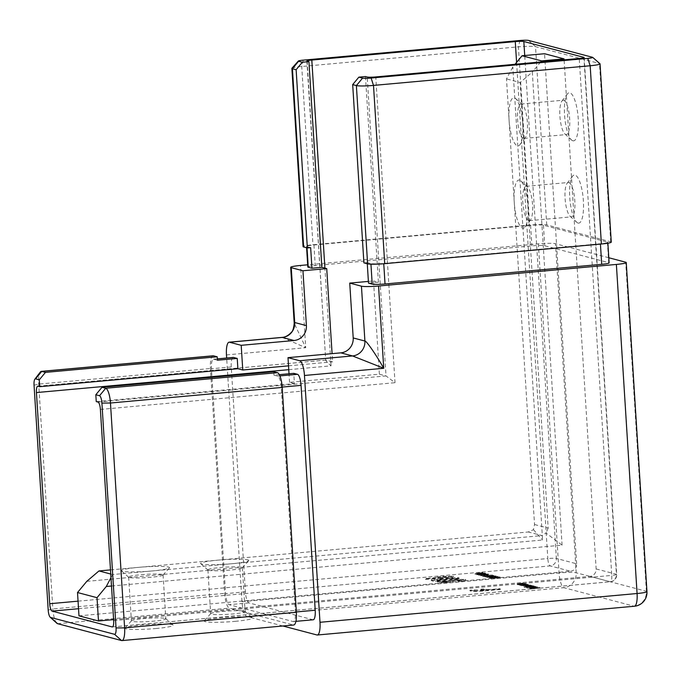 <?xml version="1.0" encoding="UTF-8"?>
<svg xmlns="http://www.w3.org/2000/svg" width="681" height="681" viewBox="0 0 681 681"><rect width="100%" height="100%" fill="white"/><g stroke="black" fill="none" stroke-linecap="round" stroke-linejoin="round"><path stroke-width="0.51" stroke-dasharray="3.4 2.55" d="M110.484 569.895L528.345 531.98L533.461 529.699L534.525 524.523L514.249 202.3A24.15 6.665 84.8 0 1 519.569 180.107A24.15 6.665 84.8 0 1 520.888 180.882A24.15 6.665 84.8 0 1 527.903 205.9A24.15 6.665 84.8 0 1 525.077 226.969A24.15 6.665 84.8 0 1 522.582 228.092A24.15 6.665 84.8 0 1 514.249 202.3L509.073 120.035A24.15 6.665 84.8 0 1 514.385 97.834A24.15 6.665 84.8 0 1 515.713 98.617A24.15 6.665 84.8 0 1 522.727 123.627A24.15 6.665 84.8 0 1 519.892 144.695A24.15 6.665 84.8 0 1 517.407 145.828A24.15 6.665 84.8 0 1 509.073 120.035L506.485 78.894L512.819 66.942L515.015 64.295M523.587 138.371A17.255 4.758 -95.2 0 0 524.064 138.413A17.255 4.758 -95.2 0 0 525.357 137.571A17.255 4.758 -95.2 0 0 527.247 120.801A17.255 4.758 -95.2 0 0 522.37 104.653A17.255 4.758 -95.2 0 0 521.425 104.091A17.255 4.758 -95.2 0 0 520.948 104.048A17.255 4.758 -95.2 0 0 517.688 120.801A17.255 4.758 -95.2 0 0 523.587 138.371M572.9 140.788A24.15 6.665 -95.2 0 0 578.212 118.596A24.15 6.665 -95.2 0 0 569.878 92.803A24.15 6.665 -95.2 0 0 567.392 93.927A24.15 6.665 -95.2 0 0 564.745 117.396A24.15 6.665 -95.2 0 0 571.572 140.014A24.15 6.665 -95.2 0 0 572.9 140.788M563.706 100.252A17.255 4.758 84.8 0 1 569.597 117.822A17.255 4.758 84.8 0 1 566.345 134.574A17.255 4.758 84.8 0 1 565.86 134.532A17.255 4.758 84.8 0 1 564.915 133.978A17.255 4.758 84.8 0 1 560.037 117.822A17.255 4.758 84.8 0 1 561.927 101.06A17.255 4.758 84.8 0 1 563.221 100.209A17.255 4.758 84.8 0 1 563.706 100.252M528.762 220.644A17.255 4.758 -95.2 0 0 529.239 220.687A17.255 4.758 -95.2 0 0 530.533 219.835A17.255 4.758 -95.2 0 0 532.423 203.074A17.255 4.758 -95.2 0 0 527.545 186.917A17.255 4.758 -95.2 0 0 526.6 186.364A17.255 4.758 -95.2 0 0 526.124 186.322A17.255 4.758 -95.2 0 0 522.863 203.074A17.255 4.758 -95.2 0 0 528.762 220.644M578.075 223.062A24.15 6.665 -95.2 0 0 583.387 200.869A24.15 6.665 -95.2 0 0 575.053 175.068A24.15 6.665 -95.2 0 0 572.568 176.2A24.15 6.665 -95.2 0 0 569.92 199.669A24.15 6.665 -95.2 0 0 576.747 222.278A24.15 6.665 -95.2 0 0 578.075 223.062M568.882 182.525A17.255 4.758 84.8 0 1 574.773 200.095A17.255 4.758 84.8 0 1 571.521 216.847A17.255 4.758 84.8 0 1 571.036 216.805A17.255 4.758 84.8 0 1 570.091 216.252A17.255 4.758 84.8 0 1 565.213 200.095A17.255 4.758 84.8 0 1 567.103 183.334A17.255 4.758 84.8 0 1 568.397 182.482A17.255 4.758 84.8 0 1 568.882 182.525M247.816 559.859A24.15 2.315 176.4 0 1 248.701 560.667A24.15 2.315 176.4 0 1 231.523 563.749A24.15 2.315 176.4 0 1 201.576 564.047A24.15 2.315 176.4 0 1 200.716 563.681A24.15 2.315 176.4 0 1 217.869 560.157A24.15 2.315 176.4 0 1 247.816 559.859M208.616 570.303A17.255 1.651 -3.6 0 0 226.816 570.355A17.255 1.651 -3.6 0 0 242.274 567.886A17.255 1.651 -3.6 0 0 242.342 567.724A17.255 1.651 -3.6 0 0 241.644 567.307A17.255 1.651 -3.6 0 0 222.61 567.324A17.255 1.651 -3.6 0 0 207.909 569.895A17.255 1.651 -3.6 0 0 207.994 570.048A17.255 1.651 -3.6 0 0 208.616 570.303M244.402 611.189A17.255 1.651 176.4 0 1 245.015 611.444A17.255 1.651 176.4 0 1 245.109 611.606A17.255 1.651 176.4 0 1 232.766 613.973A17.255 1.651 176.4 0 1 211.374 614.185A17.255 1.651 176.4 0 1 210.667 613.768A17.255 1.651 176.4 0 1 210.735 613.607A17.255 1.651 176.4 0 1 223.01 611.402A17.255 1.651 176.4 0 1 244.402 611.189M235.141 621.344A24.15 2.315 -3.6 0 0 252.302 617.812A24.15 2.315 -3.6 0 0 221.495 617.744A24.15 2.315 -3.6 0 0 204.309 620.825A24.15 2.315 -3.6 0 0 235.141 621.344M162.367 574.5A17.255 1.651 -3.6 0 0 140.984 574.713A17.255 1.651 -3.6 0 0 128.641 577.088A17.255 1.651 -3.6 0 0 128.726 577.241A17.255 1.651 -3.6 0 0 129.339 577.497A17.255 1.651 -3.6 0 0 150.731 577.284A17.255 1.651 -3.6 0 0 163.006 575.079A17.255 1.651 -3.6 0 0 163.074 574.917A17.255 1.651 -3.6 0 0 162.367 574.5M110.748 574.049L112.612 574.543L152.246 570.942A24.15 2.315 176.4 0 1 121.448 570.874A24.15 2.315 176.4 0 1 138.601 567.35A24.15 2.315 176.4 0 1 169.433 567.86A24.15 2.315 176.4 0 1 152.246 570.942L541.999 535.581L528.345 531.98M165.134 618.382A17.255 1.651 176.4 0 1 165.747 618.637A17.255 1.651 176.4 0 1 165.832 618.799A17.255 1.651 176.4 0 1 153.489 621.166A17.255 1.651 176.4 0 1 132.105 621.378A17.255 1.651 176.4 0 1 131.399 620.961A17.255 1.651 176.4 0 1 131.467 620.8A17.255 1.651 176.4 0 1 143.742 618.595A17.255 1.651 176.4 0 1 165.134 618.382M155.872 628.537A24.15 2.315 -3.6 0 0 173.025 625.005A24.15 2.315 -3.6 0 0 142.227 624.937A24.15 2.315 -3.6 0 0 125.04 628.018A24.15 2.315 -3.6 0 0 155.872 628.537M535.581 586.401L526.617 587.218L535.581 586.401L535.853 587.15L535.811 586.46M528.218 586.281L533.138 585.754L532.261 585.915L534.245 586.009L534.44 586.784L534.245 586.009L531.912 586.571L528.218 586.281L527.673 587.294L528.218 586.281M526.583 584.034L519.254 584.366L519.416 585.115L519.373 584.434L521.901 583.949L525.162 583.66L520.199 584.375L526.583 584.034L526.864 584.775L526.822 584.094M526.864 584.775L520.471 585.354L519.416 585.115L525.443 584.4L521.008 584.817L520.965 584.128L520.199 584.375L520.241 585.056L522.574 585.073L522.531 584.383M524.404 583.455L517.075 583.796L517.228 584.545L517.185 583.855L519.722 583.379L522.982 583.081L518.011 583.796L524.404 583.455L524.676 584.204L524.634 583.515M524.676 584.204L518.292 584.783L517.228 584.545L523.255 583.83L518.828 584.238L518.786 583.549L518.011 583.796L518.054 584.477L520.386 584.494L520.344 583.813M498.1 577.386L490.516 577.692L494.551 577.335L494.712 578.084L494.67 577.403L496.492 576.969L499.973 576.935L500.135 577.692L499.973 576.935L498.1 577.386L498.143 578.067L495.317 578.22L490.558 578.382L490.516 577.692M488.609 576.39L487.758 576.654L489.877 576.73L486.745 576.662L486.906 577.42L486.864 576.739L488.388 576.33L496.057 575.905L496.253 576.671L496.057 575.905L488.609 576.39L488.652 577.079L487.8 577.335L487.656 576.594L487.8 577.335L489.69 577.36L489.648 576.671M489.69 577.36L486.906 577.42L488.43 577.02L496.1 576.586L494.389 577.045L495.164 576.824L495.164 575.981L495.206 576.671L492.695 576.662L492.652 575.981M492.695 576.662L491.639 577.037L491.393 576.237L491.639 577.037L490.746 577.122L490.703 576.432M486.072 576.126L493.921 575.419L486.072 576.126L486.515 576.918L486.472 576.237M483.527 575.454L492.559 574.977L483.527 575.454L483.57 576.143L484.761 576.458L484.719 575.768M486.838 574.585L485.945 574.662L486.838 574.585L486.881 575.266L487.877 575.53L487.834 574.849M488.396 573.964L480.777 575.053L486.557 574.134L478.564 574.466L488.396 573.964L488.473 574.653L488.43 573.972M483.833 573.47L476.7 574.057L485.621 573.232L483.833 573.47L483.876 574.16L485.102 574.483L485.059 573.794M487.417 589.601L500.271 588.793L482.752 590.384C476.717 590.912 472.818 590.938 471.065 590.461L469.941 590.163L473.423 589.848L483.944 589.916L481.067 589.159L484.549 588.844L487.417 589.601L487.46 590.282L499.284 589.21L499.241 588.529M443.918 580.987L442.216 581.412L446.906 581.812L437.108 581.642L437.508 582.527L437.466 581.846C436.461 581.472 438.045 581.072 442.216 580.638L448.796 580.416L454.116 579.42L465.37 579.361L465.864 580.289L465.37 579.361C466.562 579.812 464.493 580.306 459.164 580.842L457.76 580.467L460.552 579.769L455.47 579.795C452.652 580.135 451.861 580.433 453.095 580.68L443.918 580.987L443.961 581.668L442.267 582.102L442.071 581.336L442.267 582.102L445.544 582.127L445.502 581.438M445.544 582.127L446.949 582.493L441.688 582.757L437.508 582.527C436.504 582.161 438.087 581.761 442.258 581.327L448.839 581.097L454.159 580.101L465.412 580.042C466.604 580.501 464.536 580.995 459.207 581.523L457.802 581.157L460.816 580.578L460.552 579.769L460.594 580.45L455.512 580.476L455.47 579.795M455.512 580.476C452.695 580.825 451.912 581.123 453.137 581.37L452.61 580.425L453.137 581.37L448.736 581.77L448.694 581.08M437.074 579.94L438.675 580.357L433.431 580.544L431.269 579.965L457.692 577.573L459.088 577.939L437.074 579.94L437.117 580.621L438.717 581.046L438.675 580.357M447.502 577.573L425.421 578.671L436.368 577.488L436.768 578.373L436.717 577.684C435.797 577.25 437.798 576.79 442.744 576.305L453.359 576.186L453.767 577.088L453.359 576.186C454.329 576.62 452.38 577.079 447.502 577.573L447.553 578.263L440.633 578.68L440.59 577.99M113.616 619.616L589.959 576.39A6.904 6.597 104.8 0 0 596.139 568.933L564.106 59.843M78.979 615.845L570.465 571.248L550.18 565.902A6.904 1.907 84.8 0 1 547.805 558.539A6.904 0.664 176.4 0 1 556.36 558.446L524.719 55.519M485.059 573.079L475.057 573.547L482.608 572.44L480.437 572.857L484.804 573.01L485.102 573.768L475.134 574.236L475.091 573.555M492.559 576.611L498.041 576.424L498.203 577.173L498.041 576.424L488.737 577.19L488.898 577.948L488.856 577.258L492.559 576.611L492.601 577.292L498.083 577.113L494.355 577.752L494.312 577.071M522.378 584.766L527.349 584.23L526.473 584.392L528.465 584.485L528.652 585.26L528.465 584.485L526.124 585.047L522.378 584.766L521.884 585.771L522.378 584.766M532.372 585.558L525.128 585.915L525.272 586.664L525.23 585.975L526.166 585.677L523.834 585.575L523.978 586.324L523.936 585.634L526.336 585.192L531.316 585.277L526.047 585.915L532.372 585.558L532.653 586.307L532.61 585.617M532.653 586.307L526.26 586.886L525.272 586.664L526.209 586.358L523.978 586.324L530.073 585.626L524.804 586.256L524.676 585.532L524.804 586.256L531.129 585.898L531.086 585.217M531.129 585.898L526.09 586.596L525.97 585.873L526.09 586.596L532.414 586.239M534.908 587.294L536.568 586.903L534.696 586.75L537.326 586.826L537.53 587.601L537.326 586.826L530.712 587.422L533.214 586.852L534.908 587.294L534.951 587.984L536.611 587.584L536.679 586.962L536.722 587.652L534.576 587.524L534.534 586.843M534.576 587.524L537.369 587.507L535.028 588.052L530.754 588.103L531.206 587.107L531.248 587.788L533.266 587.533L533.214 586.852M539.514 587.439L531.01 588.29L529.75 587.958L539.514 587.439L539.795 588.188L539.752 587.499M534.525 524.523L548.171 528.124L520.139 82.495L506.485 78.894M213.11 355.788A13.799 3.814 -95.2 0 0 210.463 368.506L224.611 593.372A13.799 3.814 -95.2 0 0 229.369 608.116L293.324 624.979A13.799 3.814 -95.2 0 0 293.715 625.013M56.855 623.251A13.799 3.814 84.8 0 1 52.854 608.959L38.706 384.084A13.799 3.814 84.8 0 1 40.324 372.047M273.745 371.707L273.966 375.129L279.321 374.644M96.251 401.603L294.43 383.616L293.783 373.333M78.536 608.703L550.18 565.902A6.904 6.597 104.8 0 0 556.36 558.446L576.637 563.8A6.904 6.597 -75.2 0 1 570.465 571.248M86.776 581.353L542.587 539.999L512.819 66.942M533.461 529.699L542.587 539.999M112.612 574.543L110.969 577.641M111.497 586.018L562.08 545.14L545.975 533.002L541.999 535.581M576.637 563.8L544.545 53.722M562.08 545.14L532.321 72.084L520.139 82.495M548.171 528.124L545.975 533.002M540.705 61.962L532.321 72.084M282.351 337.435L305.735 347.719L294.201 323.262M282.896 625.992L246.76 616.458A13.799 3.814 84.8 0 1 241.993 601.723L226.662 358.019M294.43 383.616L289.553 382.33L379.394 374.184L386.025 375.929L395.014 382.696L375.776 76.927M289.553 382.33L289.016 373.767M288.761 369.672L331.051 365.833C326.931 362.096 325.237 360.181 325.969 360.096L332.6 361.841L332.081 353.652M306.876 61.018L325.705 360.198L307.157 61.179M288.514 365.842L332.6 361.841M608.788 257.75L555.483 243.704A13.799 1.319 -3.6 0 0 538.373 243.875L307.684 264.807M379.394 374.184L373.529 280.938L368.387 281.406M365.467 76.553L378.406 282.223L373.529 280.938M313.217 619.778A10.351 2.86 84.8 0 1 312.928 619.753L248.974 602.889A10.351 2.86 84.8 0 1 245.398 591.832L231.251 366.957A10.351 2.86 84.8 0 1 233.242 357.423M307.821 266.995A10.351 0.996 176.4 0 1 315.226 265.573L531.895 245.909A10.351 0.996 176.4 0 1 544.732 245.781L608.686 262.645A10.351 0.996 176.4 0 1 609.112 262.892M378.406 282.223L368.498 283.126M367.272 263.751L367.204 262.56L363.901 262.857M291.919 68.253A13.799 1.319 176.4 0 1 301.743 66.491L518.42 46.836A13.799 1.319 176.4 0 1 535.53 46.666L599.484 63.52A13.799 1.319 176.4 0 1 599.978 63.733M611.266 242.113A13.799 1.319 -3.6 0 0 610.695 241.772L546.741 224.917A13.799 1.319 -3.6 0 0 529.631 225.088L312.954 244.743A13.799 1.319 -3.6 0 0 303.079 246.641M310.655 247.646L306.952 246.675A10.351 0.996 176.4 0 1 306.527 246.42A10.351 0.996 176.4 0 1 313.932 244.998L530.601 225.343A10.351 0.996 176.4 0 1 543.438 225.215L607.392 242.078A10.351 0.996 176.4 0 1 607.818 242.325A10.351 0.996 176.4 0 1 600.412 243.747L383.735 263.402A10.351 0.996 176.4 0 1 370.907 263.538L367.204 262.56M273.966 375.129L277.669 376.108A10.351 2.86 84.8 0 1 281.244 387.166L295.392 612.032A10.351 2.86 84.8 0 1 293.4 621.574A10.351 2.86 84.8 0 1 293.111 621.549L229.156 604.685A10.351 2.86 84.8 0 1 225.581 593.628L211.433 368.761A10.351 2.86 84.8 0 1 213.425 359.219A10.351 2.86 84.8 0 1 213.715 359.245L217.418 360.223M440.633 578.68L425.463 579.352L425.421 578.671M425.463 579.352L426.357 578.833L426.306 578.152M426.357 578.833L436.768 578.373C435.84 577.931 437.84 577.471 442.786 576.994L442.744 576.305M442.786 576.994L453.401 576.875C454.372 577.309 452.422 577.769 447.553 578.263M448.685 577.309L441.237 577.99L448.685 577.309L448.643 576.628L441.194 577.301L448.643 576.628L448.685 577.309M441.075 577.905L441.033 577.216L441.075 577.905M443.918 577.386L443.876 576.696M445.919 577.914L445.876 577.224M438.717 581.046L433.474 581.225L433.431 580.544M433.474 581.225L431.311 580.655L431.269 579.965M431.311 580.655L457.734 578.254L457.692 577.573M457.734 578.254L459.13 578.629L459.088 577.939M459.13 578.629L437.117 580.621M446.949 582.493L446.906 581.812M441.688 582.757L441.646 582.076M442.258 581.327L442.216 580.638M448.839 581.097L448.796 580.416M454.159 580.101L454.116 579.42M459.207 581.523L459.164 580.842M457.802 581.157L457.76 580.467M448.736 581.77L443.961 581.668M499.284 589.21L500.314 589.482L500.271 588.793M500.314 589.482L482.795 591.074L482.752 590.384M482.795 591.074C476.76 591.593 472.861 591.619 471.107 591.151L471.065 590.461M471.107 591.151L469.984 590.853L469.941 590.163M469.984 590.853L473.465 590.538L473.423 589.848M473.465 590.538L474.768 590.878L474.725 590.197M474.768 590.878L481.28 590.844L481.237 590.163M481.28 590.844L483.987 590.597L483.944 589.916M483.987 590.597L481.109 589.84L481.067 589.159M481.109 589.84L484.591 589.525L484.549 588.844M484.591 589.525L487.46 590.282M475.134 574.236L475.057 573.547M475.1 574.228L482.65 573.121L482.608 572.44M482.65 573.121L482.863 572.5M482.906 573.189L480.48 573.547L480.437 572.857M480.48 573.547L481.654 573.853L481.612 573.164M481.654 573.853L484.846 573.7L484.804 573.01M480.633 573.896L476.828 574.083L480.633 573.896L480.59 573.215L479.662 572.968L476.785 573.393L480.59 573.215M479.705 573.657L479.662 572.968M476.828 574.083L476.785 573.393M485.102 574.483L476.743 574.738L476.7 574.057M476.743 574.738L476.657 574.04M476.7 574.73L482.744 574.177L482.701 573.496M482.744 574.177L482.403 573.419M482.454 574.1L483.348 574.023L483.306 573.334M483.348 574.023L483.604 573.411M483.646 574.1L485.664 573.913L485.621 573.232M485.664 573.913L485.851 573.291M485.893 573.972L483.876 574.16M483.748 574.441L479.186 574.585L483.748 574.441L483.706 573.76L482.94 573.555L479.143 573.896L483.706 573.76M482.982 574.236L482.94 573.555M479.186 574.585L479.143 573.896M488.473 574.653L480.829 575.734L480.777 575.053M480.829 575.734L480.531 574.985M480.573 575.675L486.6 574.824L486.557 574.134M486.6 574.824L478.854 575.215L478.811 574.534M478.854 575.215L478.564 574.466M478.607 575.156L488.439 574.645M487.877 575.53L486.975 575.615L486.932 574.926M486.975 575.615L485.987 575.351L485.945 574.662M485.987 575.351L486.881 575.266M484.761 576.458L483.868 576.543L483.825 575.854M483.868 576.543L482.276 576.117L482.233 575.436M482.276 576.117L492.601 575.666L492.559 574.977M492.601 575.666L492.38 575.062M492.423 575.751L483.57 576.143M486.515 576.918L485.468 576.96L485.425 576.279M485.468 576.96L484.949 576.152M484.991 576.833L493.734 576.041L493.691 575.36M493.734 576.041L493.921 575.419M493.963 576.1L486.123 576.816M489.92 577.42L489.877 576.73M488.43 577.02L488.388 576.33M490.524 576.935L490.482 576.245M490.992 576.79L490.95 576.109M492.389 576.611L492.346 575.922M494.389 577.045L494.346 576.364M494.159 576.986L494.117 576.305M490.746 577.122L488.652 577.079M494.355 577.752L488.898 577.948L492.601 577.292M492.831 577.352L489.784 577.863L497.181 577.19L492.831 577.352L492.789 576.671L489.741 577.173L497.139 576.509L492.789 576.671M489.716 577.82L489.673 577.13L489.716 577.82M497.258 577.233L497.139 576.509L497.258 577.233M495.13 577.182L495.087 576.492M490.558 578.382L490.805 577.607M490.848 578.288L495.061 578.152L495.019 577.462M495.061 578.152L496.534 577.65L496.492 576.969M496.534 577.65L500.016 577.624L498.143 578.067M499.113 577.701L495.657 578.016L499.113 577.701L499.071 577.011L495.615 577.335L499.071 577.011L499.113 577.701M495.555 577.965L495.513 577.275L495.555 577.965M496.815 577.709L496.772 577.02M497.939 578.007L497.896 577.318M518.292 584.783L518.25 584.094M518.062 584.724L518.02 584.034M519.211 584.613L519.169 583.932M523.025 583.762L522.982 583.081M523.255 583.83L523.212 583.14M518.828 584.238L518.054 584.477L518.828 584.238M520.386 584.494L524.447 584.145M520.471 585.354L520.429 584.673M520.241 585.294L520.199 584.613M521.399 585.192L521.357 584.502M525.204 584.341L525.162 583.66M525.443 584.4L525.4 583.719M521.008 584.817L520.241 585.056L521.008 584.817M522.574 585.073L526.626 584.715M521.237 585.558L528.507 585.175L521.884 585.771L522.421 585.447L521.237 585.558L521.195 584.868M521.008 585.498L520.965 584.809M527.392 584.919L527.349 584.23M527.622 584.979L527.579 584.289M526.515 585.081L526.473 584.392M526.166 585.728L526.124 585.047M527.715 585.243L522.668 585.694L525.945 585.669L527.715 585.243L527.664 584.553L522.625 585.013L527.664 584.553L527.715 585.243M522.54 585.626L522.497 584.945L522.54 585.626M524.447 585.268L524.404 584.579M525.945 585.669L525.902 584.988M526.26 586.886L526.217 586.196M526.03 586.818L525.987 586.137M527.145 586.724L527.094 586.035M525.979 586.733L525.936 586.052M526.209 586.358L526.166 585.677M529.835 585.558L529.792 584.877M530.073 585.626L530.022 584.936M531.359 585.966L531.316 585.277M524.447 587.32L534.296 586.699L524.447 587.32L524.404 586.63M524.217 587.252L524.174 586.571M533.18 586.443L533.138 585.754M533.41 586.503L533.368 585.822M532.304 586.605L532.261 585.915M531.955 587.26L531.912 586.571M533.495 586.767L528.456 587.226L533.495 586.767L533.453 586.077L528.413 586.537L533.453 586.077L533.495 586.767M528.328 587.15L528.286 586.469L528.328 587.15M530.227 586.792L530.184 586.103M531.733 587.192L531.682 586.511M535.853 587.15L526.89 587.958L526.847 587.277M526.89 587.958L526.617 587.218M526.66 587.899L535.624 587.09M534.738 587.439L534.696 586.75M535.028 588.052L534.985 587.371M532.678 588.188L532.636 587.507M530.754 588.103L531.248 587.788L530.754 588.103M533.266 587.533L534.951 587.984M534.142 588.043L531.529 588.035L534.142 588.043L534.1 587.362L532.67 586.979L531.478 587.345L534.1 587.362M531.41 587.967L531.367 587.277L531.41 587.967M532.712 587.669L532.67 586.979M532.61 588.103L532.568 587.422M539.795 588.188L531.052 588.98L531.01 588.29M531.052 588.98L529.792 588.648L529.75 587.958M529.792 588.648L530.695 588.563L530.652 587.882M530.695 588.563L531.716 588.835L531.674 588.154M531.716 588.835L534.406 588.597L534.364 587.907M534.406 588.597L533.385 588.324L533.342 587.635M533.385 588.324L534.279 588.239L534.236 587.558M534.279 588.239L535.3 588.512L535.257 587.822M535.3 588.512L539.565 588.129M112.535 626.903L610.236 581.736L589.959 576.39M34.05 385.199L38.706 384.084L210.463 368.506M48.198 610.074L52.854 608.959L224.611 593.372M57.613 623.694L229.369 608.116M121.576 640.557L293.324 624.979M226.467 354.912L305.735 347.719L300.559 265.445M241.993 601.723L559.075 572.951A13.799 3.814 -95.2 0 0 563.842 587.694L634.037 606.201A13.799 3.814 -95.2 0 0 634.42 606.235M246.76 616.458L563.842 587.694A13.799 13.203 104.8 0 0 576.186 572.781L555.483 243.704M316.954 634.973L634.037 606.201A13.799 13.203 104.8 0 0 646.388 591.287L625.686 262.211M98.004 402.062L386.025 375.929L367.221 77.013M100.388 409.434L395.014 382.696M113.676 620.595L611.759 575.394A6.904 1.907 84.8 0 1 610.431 581.753A6.904 1.907 84.8 0 1 610.236 581.736A6.904 6.597 -75.2 0 0 616.416 574.287A6.904 0.664 176.4 0 1 616.697 574.449A6.904 0.664 176.4 0 1 611.759 575.394L579.233 58.464M78.06 601.161L547.805 558.539L516.59 62.397M37.949 386.229L325.969 360.096M646.95 591.619A13.799 1.319 -3.6 0 0 646.388 591.287L576.186 572.781A13.799 1.319 -3.6 0 0 559.075 572.951L538.373 243.875M596.139 568.933L616.416 574.287L583.915 57.723M331.051 365.833L324.905 268.118M592.444 57.272L599.484 63.52L610.695 241.772M528.49 40.409L535.53 46.666L546.741 224.917M519.935 40.494L518.42 46.836L529.631 225.088M303.258 60.149L301.743 66.491L312.954 244.743M370.907 263.538L370.949 264.177M306.952 246.675L307.02 247.858M607.392 242.078L608.686 262.645M543.438 225.215L544.732 245.781M530.601 225.343L531.895 245.909M313.932 244.998L315.226 265.573M279.908 375.903L277.669 376.108M282.189 387.08L281.244 387.166M296.346 611.947L295.392 612.032M312.928 619.753L293.111 621.549M248.974 602.889L229.156 604.685M245.398 591.832L225.581 593.628M231.251 366.957L211.433 368.761M217.333 358.921L213.715 359.245M494.125 577.692L494.083 577.011M495.317 578.22L495.266 577.539M519.765 584.06L519.722 583.379M520.25 584.102L520.207 583.413M522.14 584.349L522.097 583.668M521.944 584.638L521.901 583.949M522.438 584.673L522.395 583.992M524.319 584.928L524.276 584.238M526.379 585.873L526.336 585.192M526.609 585.941L526.566 585.251M528.643 586.128L528.601 585.439M528.115 586.256L528.073 585.575M529.733 586.486L529.69 585.796M522.37 104.653L515.713 98.617M525.357 137.571L519.892 144.695M527.545 186.917L520.888 180.882M530.533 219.835L525.077 226.969M242.274 567.886L248.701 560.667M245.015 611.444L252.302 617.812M163.006 575.079L169.433 567.86M165.747 618.637L173.025 625.005M242.342 567.724L245.109 611.606M163.074 574.917L165.832 618.799M529.239 220.687L571.521 216.847M524.064 138.413L566.345 134.574M112.348 626.954L610.431 581.753A6.904 6.904 0 0 0 616.697 574.449L584.17 57.519M37.761 386.212L325.807 360.07M607.818 242.325L607.878 243.202M306.527 246.42L306.612 247.756M293.4 621.574L295.912 621.344M213.425 359.219L217.333 358.87M520.948 104.048L563.221 100.209M526.124 186.322L568.397 182.482M128.641 577.088L131.399 620.961M207.909 569.895L210.667 613.768M131.467 620.8L125.04 628.018M128.726 577.241L121.448 570.874M210.735 613.607L204.309 620.825M207.994 570.048L200.716 563.681M570.091 216.252L576.747 222.278M567.103 183.334L572.568 176.2M564.915 133.978L571.572 140.014M561.927 101.06L567.392 93.927M495.283 576.049L495.325 576.73M517.909 583.745L517.96 584.426M520.097 584.315L520.139 585.005M521.689 584.996L521.731 585.686M527.486 586.528L527.528 587.209M530.55 587.337L530.601 588.018"/><path stroke-width="1.02" d="M110.969 577.641L106.279 586.494L97.017 597.68L98.481 620.987L113.616 619.616M98.481 620.987L78.979 615.845L77.515 592.538L86.776 581.353L98.966 570.942L110.484 569.895M39.277 379.836L35.565 378.857A6.904 1.907 -95.2 0 0 34.859 379.181L40.324 372.047A13.799 3.814 84.8 0 1 41.362 371.366A13.799 3.814 84.8 0 1 41.745 371.4L45.448 372.379L39.277 379.836L39.702 386.689L37.949 386.229A6.904 1.907 -95.2 0 0 37.761 386.212A6.904 1.907 -95.2 0 0 36.433 392.571L49.713 603.732A6.904 1.907 -95.2 0 0 52.096 611.104L112.152 626.937A6.904 1.907 -95.2 0 0 112.348 626.954A6.904 1.907 -95.2 0 0 113.676 620.595L100.388 409.434A6.904 1.907 -95.2 0 0 98.004 402.062L96.251 401.603L95.825 394.742L101.997 387.285L273.745 371.707L277.456 372.677A13.799 3.814 -95.2 0 1 282.215 387.421L296.363 612.296A13.799 3.814 -95.2 0 1 293.715 625.013L121.959 640.591A13.799 3.814 84.8 0 1 121.576 640.557L57.613 623.694A13.799 3.814 84.8 0 1 56.855 623.251L50.198 617.216A6.904 1.907 -95.2 0 0 50.581 617.446L114.536 634.3A6.904 1.907 -95.2 0 0 116.051 627.959L101.903 403.092A6.904 1.907 -95.2 0 0 99.528 395.721L95.825 394.742M217.333 358.87L233.242 357.423A10.351 2.86 84.8 0 1 233.532 357.448L237.235 358.427L237.882 368.71L39.702 386.689M237.235 358.427L217.418 360.223L217.205 356.793L213.494 355.822A13.799 3.814 -95.2 0 0 213.11 355.788L41.362 371.366M45.448 372.379L217.205 356.793M101.997 387.285L105.7 388.264A13.799 3.814 84.8 0 1 110.467 403.007L124.614 627.873A13.799 3.814 84.8 0 1 121.959 640.591M279.321 374.644L293.783 373.333L297.486 374.312A10.351 2.86 84.8 0 1 301.062 385.369L315.209 610.236A10.351 2.86 84.8 0 1 313.217 619.778L295.912 621.344M98.966 570.942L110.748 574.049M106.279 586.494L111.497 586.018M34.859 379.181A6.904 1.907 -95.2 0 0 34.05 385.199L48.198 610.074A6.904 1.907 -95.2 0 0 50.198 617.216M515.015 64.295L522.089 55.757L541.582 60.898L564.047 58.864L544.545 53.722L522.089 55.757M564.106 59.843L564.047 58.864M541.582 60.898L540.705 61.962M226.662 358.019L226.467 354.912A13.799 3.814 84.8 0 1 229.122 342.194A13.799 3.814 84.8 0 1 229.506 342.228L241.202 345.31L294.047 340.517L282.096 337.384C282.326 337.367 286.71 337.487 291.425 332.251C292.787 331.238 293.715 328.242 294.209 323.262L294.703 322.522L291.247 267.676L302.951 270.757L326.727 268.603L321.858 267.318L308.919 61.639L307.157 61.179A6.904 0.664 176.4 0 1 306.876 61.018A6.904 0.664 176.4 0 1 311.813 60.064L515.279 41.601A6.904 0.664 176.4 0 1 523.834 41.515L583.889 57.357A6.904 0.664 176.4 0 1 584.17 57.519A6.904 0.664 176.4 0 1 579.233 58.464L375.776 76.927A6.904 0.664 176.4 0 1 367.221 77.013L365.467 76.553L358.861 77.149L362.564 78.128A6.904 0.664 -3.6 0 0 371.119 78.043L587.788 58.379A6.904 0.664 -3.6 0 0 592.691 57.374A6.904 0.664 -3.6 0 0 592.444 57.272L528.49 40.409A6.904 0.664 -3.6 0 0 519.935 40.494L303.258 60.149A6.904 0.664 -3.6 0 0 298.355 61.035A6.904 0.664 -3.6 0 0 298.601 61.264L302.313 62.243L308.919 61.639M289.016 373.767L288.003 357.653L299.7 360.734A13.799 3.814 84.8 0 1 304.467 375.478L319.993 622.289A13.799 3.814 84.8 0 1 317.337 635.007A13.799 3.814 84.8 0 1 316.954 634.973L282.896 625.992M353.201 337.946L364.897 341.028C366.157 340.364 376.516 355.354 383.735 368.285L352.545 355.942L340.849 352.852A13.799 13.203 104.8 0 0 349.94 347.991A13.799 13.203 104.8 0 0 353.201 337.946L349.745 283.1L361.449 286.182A13.799 1.319 -3.6 0 0 378.559 286.011L616.373 264.432A13.799 1.319 -3.6 0 0 626.248 262.543A13.799 1.319 -3.6 0 0 625.686 262.211L608.788 257.75M288.003 357.653L340.849 352.852M241.202 345.31L242.759 369.996L288.514 365.842M242.759 369.996L237.882 368.71M229.506 342.228L282.351 337.435A13.799 13.203 104.8 0 0 294.703 322.522L306.399 325.612A13.799 13.203 -75.2 0 1 303.139 335.656A13.799 13.203 -75.2 0 1 294.047 340.517M306.399 325.612L302.951 270.757M307.684 264.807L300.559 265.445A13.799 1.319 -3.6 0 0 290.685 267.344A13.799 1.319 -3.6 0 0 291.247 267.676M368.387 281.406L349.745 283.1M332.081 353.652L326.727 268.603M302.313 62.243L296.133 69.7L307.352 247.952L310.655 247.646L311.949 268.22L321.858 267.318M311.949 268.22L308.246 267.241A10.351 0.996 176.4 0 1 307.821 266.995L306.612 247.756M607.878 243.202L609.112 262.892A10.351 0.996 176.4 0 1 601.706 264.313L385.029 283.977A10.351 0.996 176.4 0 1 372.201 284.105L368.498 283.126L367.272 263.751M352.681 84.606L363.901 262.857L367.604 263.836A13.799 1.319 -3.6 0 0 384.714 263.666L601.391 244.002A13.799 1.319 -3.6 0 0 611.266 242.113L600.046 63.852A13.799 1.319 176.4 0 1 590.172 65.751L373.503 85.414A13.799 1.319 176.4 0 1 356.384 85.585L352.681 84.606L358.861 77.149M592.691 57.374L599.978 63.733A13.799 1.319 176.4 0 1 600.046 63.852M296.133 69.7L292.43 68.721A13.799 1.319 176.4 0 1 291.868 68.389A13.799 1.319 176.4 0 1 291.919 68.253L298.355 61.035M291.868 68.389L303.079 246.641A13.799 1.319 -3.6 0 0 303.641 246.973L307.352 247.952M97.017 597.68L77.515 592.538M52.096 611.104L78.536 608.703M35.565 378.857L41.745 371.4L213.494 355.822M116.051 627.959L124.614 627.873L296.363 612.296M101.903 403.092L110.467 403.007L282.215 387.421M99.528 395.721L105.7 388.264L277.456 372.677M317.337 635.007L634.42 606.235A13.799 3.814 -95.2 0 0 637.075 593.517L616.373 264.432M319.993 622.289L637.075 593.517A13.799 1.319 -3.6 0 0 646.95 591.619L626.248 262.543M304.467 375.478L383.735 368.285L378.559 286.011M299.7 360.734L352.545 355.942A13.799 13.203 -75.2 0 0 364.897 341.028L361.449 286.182M49.713 603.732L78.06 601.161M36.433 392.571L288.761 369.672M524.719 55.519L523.834 41.515M516.59 62.397L515.279 41.601M324.905 268.118L311.813 60.064M362.564 78.128L356.384 85.585L367.604 263.836M371.119 78.043L373.503 85.414L384.714 263.666M587.788 58.379L590.172 65.751L601.391 244.002M298.601 61.264L292.43 68.721L303.641 246.973M370.949 264.177L372.201 284.105M307.02 247.858L308.246 267.241M383.761 263.743L385.029 283.977M600.438 244.087L601.706 264.313M50.581 617.446L57.613 623.694M114.536 634.3L121.576 640.557M297.486 374.312L279.908 375.903M301.062 385.369L282.189 387.08M315.209 610.236L296.346 611.947M233.532 357.448L217.333 358.921M229.122 342.194L282.096 337.384M294.209 323.262L290.685 267.344M634.42 606.235A13.799 13.799 0 0 0 646.95 591.619"/></g></svg>
